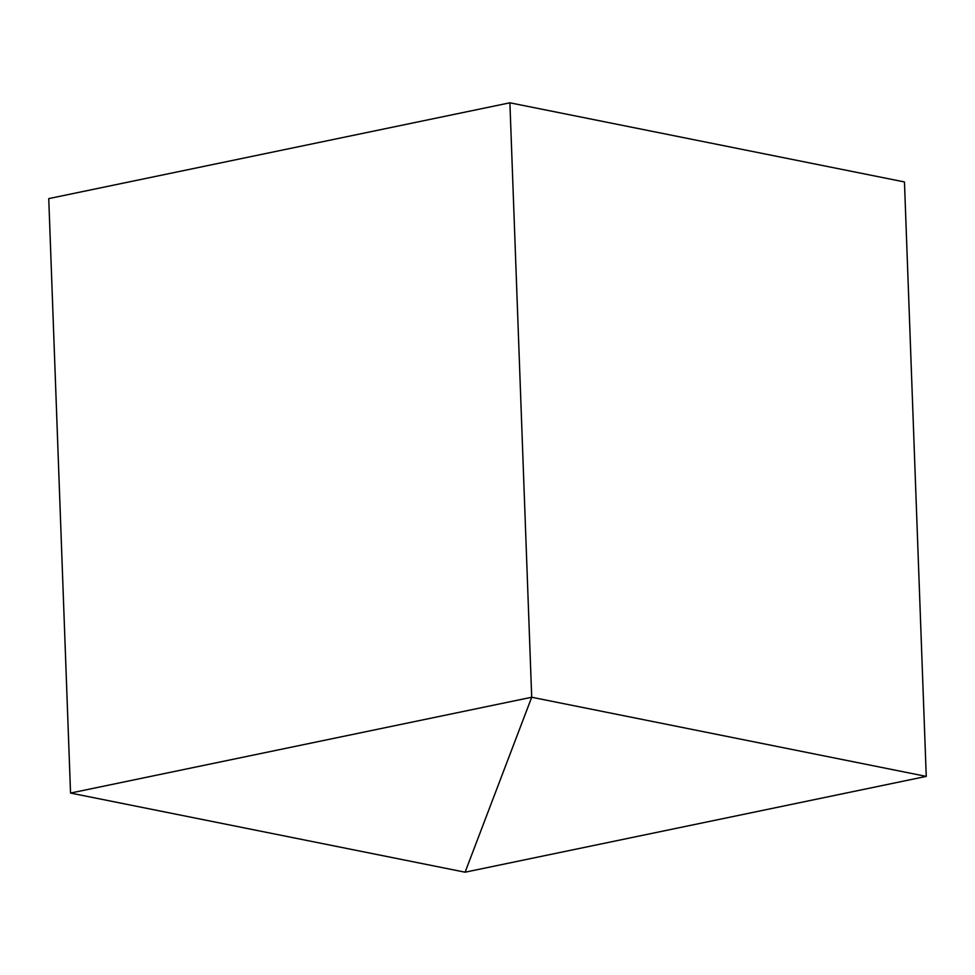 <?xml version="1.0" encoding="UTF-8"?>
<svg xmlns="http://www.w3.org/2000/svg" width="975" height="975" viewBox="0 0 975 975"><rect width="100%" height="100%" fill="white"/><g stroke="black" fill="none" stroke-linecap="round" stroke-linejoin="round"><path stroke-width="1.46" d="M531.704 697.247L509.901 102.802L904.459 181.947L926.25 776.392L531.704 697.247L465.099 872.198L926.25 776.392L904.459 181.947L509.901 102.802L531.704 697.247L465.099 872.198L926.25 776.392L531.704 697.247L70.541 793.053L465.099 872.198L531.704 697.247L509.901 102.802L531.704 697.247L70.541 793.053L48.75 198.608L70.541 793.053L465.099 872.198L531.704 697.247M48.75 198.608L509.901 102.802L48.75 198.608"/></g></svg>
